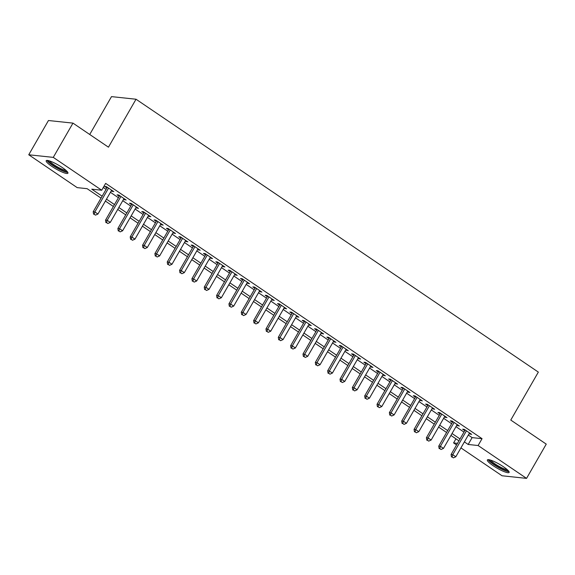 <?xml version="1.0" encoding="UTF-8"?>
<svg xmlns="http://www.w3.org/2000/svg" width="575" height="575" viewBox="0 0 575 575"><rect width="100%" height="100%" fill="white"/><g stroke="black" fill="none" stroke-linecap="round" stroke-linejoin="round"><path stroke-width="0.86" d="M62.222 167.505A12.535 2.271 29.9 0 1 67.922 173.204A12.535 2.271 29.9 0 1 51.887 166.405A12.535 2.271 29.9 0 1 46.187 160.705A12.535 2.271 29.9 0 1 62.222 167.505M503.42 466.742A12.535 2.271 29.9 0 1 509.112 472.442A12.535 2.271 29.9 0 1 493.077 465.642A12.535 2.271 29.9 0 1 487.377 459.942A12.535 2.271 29.9 0 1 503.42 466.742M89.729 134.493L111.507 96.622L136.031 99.231L538.344 372.097L510.772 420.059L546.25 444.123L526.549 478.378L502.033 475.769L460.927 447.896M456.579 444.942L453.589 442.923L457.506 443.332M455.946 438.826L453.589 442.923M101.042 198.116L87.127 188.679L77.187 187.623L28.75 154.776L53.274 157.377L101.71 190.232L91.77 189.175L102.142 196.204M53.274 157.377L72.968 123.122L48.451 120.52L28.75 154.776M111.255 190.871L113.807 191.655L106.397 186.638L104.743 186.458L106.9 187.924M123.596 199.245L126.148 200.028L118.737 195.004L117.084 194.832L119.241 196.298M135.937 207.618L138.489 208.402L131.078 203.377L129.425 203.198L131.582 204.664M148.278 215.984L150.83 216.768L143.419 211.744L141.766 211.571L143.923 213.037M160.619 224.358L163.171 225.141L155.76 220.117L154.107 219.938L156.263 221.404M172.96 232.724L175.512 233.507L168.101 228.483L166.448 228.311L168.604 229.777M185.301 241.097L187.853 241.881L180.442 236.857L178.789 236.684L180.945 238.143M197.642 249.464L200.193 250.247L192.783 245.23L191.13 245.051L193.286 246.517M209.983 257.837L212.534 258.621L205.124 253.597L203.471 253.424L205.627 254.883M222.324 266.203L224.875 266.987L217.472 261.97L215.812 261.79L217.968 263.257M234.665 274.577L237.216 275.36L229.813 270.336L228.153 270.164L230.309 271.63M247.006 282.95L249.557 283.734L242.154 278.71L240.494 278.53L242.65 279.996M259.347 291.317L261.898 292.1L254.495 287.076L252.835 286.903L254.998 288.37M271.688 299.69L274.239 300.473L266.836 295.449L265.176 295.27L267.339 296.736M284.028 308.056L286.58 308.84L279.177 303.816L277.517 303.643L279.68 305.109M296.369 316.43L298.921 317.213L291.518 312.189L289.857 312.017L292.021 313.476M308.71 324.796L311.262 325.579L303.859 320.562L302.198 320.383L304.362 321.849M321.051 333.169L323.603 333.953L316.2 328.929L314.539 328.756L316.703 330.215M333.392 341.543L335.944 342.319L328.541 337.302L326.88 337.123L329.044 338.589M345.733 349.909L348.285 350.692L340.882 345.668L339.221 345.496L341.385 346.962M358.074 358.283L360.626 359.066L353.223 354.042L351.562 353.862L353.726 355.328M370.415 366.649L372.967 367.432L365.563 362.408L363.903 362.236L366.067 363.702M382.756 375.022L385.308 375.806L377.904 370.782L376.244 370.602L378.408 372.068M395.097 383.388L397.648 384.172L390.245 379.148L388.585 378.975L390.748 380.442M407.438 391.762L409.989 392.545L402.586 387.521L400.926 387.349L403.089 388.808M419.779 400.128L422.33 400.912L414.927 395.895L413.267 395.715L415.43 397.181M432.12 408.502L434.671 409.285L427.268 404.261L425.608 404.088L427.771 405.548M444.461 416.875L447.012 417.651L439.609 412.634L437.949 412.455L440.112 413.921M456.802 425.241L459.353 426.025L451.95 421.001L450.29 420.828L452.453 422.294M468.316 435.045L472.111 437.618L482.051 438.675L105.649 183.382L101.71 190.232M103.299 187.472L106.08 189.355M110.429 192.309L118.421 197.728M122.77 200.675L130.762 206.094M135.111 209.048L143.103 214.468M147.452 217.415L155.444 222.834M159.792 225.788L167.785 231.208M172.133 234.154L180.126 239.581M184.474 242.528L192.467 247.947M196.815 250.901L204.808 256.321M209.156 259.268L217.149 264.687M221.497 267.641L229.49 273.06M233.838 276.007L241.831 281.427M246.179 284.381L254.172 289.8M258.52 292.747L266.512 298.166M270.861 301.12L278.853 306.54M283.202 309.494L291.194 314.913M295.543 317.86L303.535 323.279M307.884 326.233L315.876 331.653M320.225 334.6L328.217 340.019M332.566 342.973L340.558 348.393M344.907 351.339L352.899 356.759M357.248 359.713L365.24 365.132M369.588 368.079L377.581 373.498M381.929 376.452L389.922 381.872M394.27 384.826L402.263 390.245M406.611 393.192L414.604 398.612M418.952 401.566L426.945 406.985M431.293 409.932L439.286 415.351M443.634 418.305L451.627 423.725M455.975 426.672L463.967 432.091M469.143 433.615L471.694 434.398L464.291 429.374L462.631 429.194L464.794 430.661M72.968 123.122L108.452 147.186L136.031 99.231M482.051 438.675L478.113 445.524L526.549 478.378M464.377 441.895L468.172 444.468L478.113 445.524M106.49 199.158L114.483 204.578M118.831 207.525L126.823 212.951M131.172 215.898L139.164 221.318M143.513 224.272L151.505 229.691M155.854 232.638L163.846 238.057M168.195 241.011L176.187 246.431M180.536 249.377L188.528 254.797M192.877 257.751L200.869 263.17M205.217 266.117L213.21 271.537M217.558 274.491L225.551 279.91M229.899 282.857L237.892 288.283M242.24 291.23L250.233 296.65M254.581 299.604L262.574 305.023M266.922 307.97L274.915 313.389M279.263 316.343L287.256 321.763M291.604 324.71L299.597 330.129M303.945 333.083L311.938 338.502M316.286 341.449L324.278 346.869M328.627 349.823L336.619 355.242M340.968 358.196L348.96 363.616M353.309 366.562L361.301 371.982M365.65 374.936L373.642 380.355M377.991 383.302L385.983 388.722M390.332 391.676L398.324 397.095M402.673 400.042L410.665 405.461M415.013 408.415L423.006 413.835M427.354 416.782L435.347 422.201M439.695 425.155L447.688 430.574M452.036 433.528L460.029 438.948M458.929 440.853L450.944 435.433M446.588 432.486L438.603 427.067M434.247 424.113L426.262 418.693M421.906 415.747L413.921 410.327M409.565 407.373L401.58 401.954M397.224 399L389.232 393.58M384.883 390.633L376.891 385.214M372.543 382.26L364.55 376.841M360.202 373.894L352.209 368.474M347.861 365.52L339.868 360.101M335.52 357.154L327.527 351.735M323.179 348.781L315.186 343.361M310.838 340.414L302.845 334.988M298.497 332.041L290.504 326.622M286.156 323.668L278.163 318.248M273.815 315.301L265.822 309.882M261.474 306.928L253.482 301.508M249.133 298.562L241.141 293.142M236.792 290.188L228.8 284.769M224.451 281.822L216.459 276.402M212.11 273.448L204.118 268.029M199.769 265.082L191.777 259.656M187.428 256.709L179.436 251.289M175.088 248.335L167.095 242.916M162.747 239.969L154.754 234.55M150.406 231.596L142.413 226.176M138.065 223.229L130.072 217.81M125.724 214.856L117.731 209.437M113.383 206.49L105.39 201.07M472.111 437.618L468.172 444.468M470.429 433.536L470.041 434.218M458.088 425.169L457.7 425.852M445.747 416.796L445.352 417.479M433.406 408.43L433.011 409.105M421.065 400.056L420.67 400.739M408.724 391.683L408.329 392.366M396.383 383.317L395.988 383.999M384.043 374.943L383.647 375.626M371.702 366.577L371.306 367.26M359.361 358.203L358.965 358.886M347.02 349.837L346.624 350.52M334.679 341.464L334.283 342.147M322.338 333.098L321.942 333.773M309.997 324.724L309.602 325.407M297.656 316.351L297.261 317.033M285.315 307.984L284.92 308.667M272.974 299.611L272.579 300.294M260.633 291.245L260.238 291.928M248.292 282.871L247.897 283.554M235.951 274.505L235.556 275.181M223.61 266.132L223.215 266.814M211.269 257.765L210.874 258.441M198.928 249.392L198.533 250.075M186.588 241.018L186.192 241.701M174.247 232.652L173.851 233.335M161.906 224.279L161.51 224.962M149.565 215.912L149.169 216.595M137.224 207.539L136.828 208.222M124.883 199.173L124.487 199.848M112.542 190.799L112.147 191.482M465.182 429.978L451.08 454.502L452.741 454.681L466.447 430.84M452.144 457.039L453.38 457.872L452.144 457.039L452.741 454.681L455.824 456.773L469.538 432.932M451.08 454.502L451.483 456.967M453.38 457.872L455.824 456.773M508.207 470.602A10.846 1.962 29.9 0 1 494.407 464.622A10.846 1.962 29.9 0 1 489.433 459.806M490.727 460.165A10.048 1.818 -150.1 0 0 495.132 463.975A10.048 1.818 -150.1 0 0 507.243 469.66M488.175 459.641A12.456 2.257 -150.1 0 0 493.738 464.55A12.456 2.257 -150.1 0 0 508.976 471.601M67.009 171.364A10.846 1.962 29.9 0 1 57.047 167.763A10.846 1.962 29.9 0 1 48.235 160.727A10.846 1.962 29.9 0 1 48.235 160.569M49.536 160.928A10.048 1.818 -150.1 0 0 57.169 166.75A10.048 1.818 -150.1 0 0 66.046 170.423M46.985 160.403A12.456 2.257 -150.1 0 0 56.558 167.814A12.456 2.257 -150.1 0 0 67.785 172.363M452.841 421.612L438.739 446.135L440.4 446.308L454.106 422.467M439.803 448.665L441.039 449.506L439.803 448.665L440.4 446.308L443.483 448.399L457.197 424.558M438.739 446.135L439.142 448.593M441.039 449.506L443.483 448.399M440.5 413.238L426.398 437.762L428.059 437.942L441.765 414.101M427.462 440.299L428.698 441.133L427.462 440.299L428.059 437.942L431.142 440.033L444.856 416.192M426.398 437.762L426.801 440.227M428.698 441.133L431.142 440.033M428.159 404.872L414.058 429.396L415.718 429.568L429.424 405.727M415.121 431.926L416.357 432.759L415.121 431.926L415.718 429.568L418.801 431.66L432.515 407.819M414.058 429.396L414.46 431.854M416.357 432.759L418.801 431.66M415.818 396.498L401.717 421.022L403.377 421.202L417.083 397.354M402.78 423.552L404.017 424.393L402.78 423.552L403.377 421.202L406.46 423.293L420.174 399.452M401.717 421.022L402.119 423.488M404.017 424.393L406.46 423.293M403.478 388.125L389.376 412.656L391.036 412.828L404.743 388.988M390.439 415.186L391.676 416.02L390.439 415.186L391.036 412.828L394.119 414.92L407.826 391.079M389.376 412.656L389.778 415.114M391.676 416.02L394.119 414.92M391.137 379.759L377.035 404.283L378.695 404.455L392.402 380.614M378.098 406.812L379.335 407.653L378.098 406.812L378.695 404.455L381.778 406.554L395.485 382.706M377.035 404.283L377.437 406.741M379.335 407.653L381.778 406.554M378.796 371.385L364.694 395.909L366.354 396.089L380.061 372.248M365.757 398.446L366.994 399.28L365.757 398.446L366.354 396.089L369.438 398.18L383.144 374.339M364.694 395.909L365.096 398.374M366.994 399.28L369.438 398.18M366.455 363.019L352.353 387.543L354.013 387.715L367.72 363.874M353.417 390.073L354.653 390.914L353.417 390.073L354.013 387.715L357.097 389.807L370.803 365.966M352.353 387.543L352.755 390.001M354.653 390.914L357.097 389.807M354.114 354.646L340.012 379.169L341.672 379.349L355.379 355.508M341.076 381.707L342.312 382.54L341.076 381.707L341.672 379.349L344.756 381.441L358.462 357.6M340.012 379.169L340.414 381.635M342.312 382.54L344.756 381.441M341.773 346.279L327.671 370.803L329.331 370.976L343.038 347.135M328.735 373.333L329.971 374.167L328.735 373.333L329.331 370.976L332.415 373.067L346.121 349.226M327.671 370.803L328.073 373.261M329.971 374.167L332.415 373.067M329.432 337.906L315.33 362.43L316.99 362.609L330.697 338.768M316.394 364.96L317.63 365.801L316.394 364.96L316.99 362.609L320.074 364.701L333.78 340.86M315.33 362.43L315.732 364.895M317.63 365.801L320.074 364.701M317.091 329.54L302.989 354.063L304.649 354.236L318.356 330.395M304.053 356.593L305.282 357.427L304.053 356.593L304.649 354.236L307.733 356.327L321.439 332.487M302.989 354.063L303.392 356.522M305.282 357.427L307.733 356.327M304.75 321.166L290.648 345.69L292.308 345.87L306.015 322.022M291.712 348.22L292.941 349.061L291.712 348.22L292.308 345.87L295.392 347.961L309.098 324.12M290.648 345.69L291.051 348.155M292.941 349.061L295.392 347.961M292.409 312.793L278.307 337.317L279.967 337.496L293.674 313.655M279.371 339.854L280.6 340.688L279.371 339.854L279.967 337.496L283.051 339.588L296.757 315.747M278.307 337.317L278.71 339.782M280.6 340.688L283.051 339.588M280.068 304.427L265.966 328.95L267.627 329.123L281.333 305.282M267.03 331.48L268.259 332.321L267.03 331.48L267.627 329.123L270.71 331.222L284.417 307.373M265.966 328.95L266.369 331.408M268.259 332.321L270.71 331.222M267.727 296.053L253.625 320.577L255.286 320.757L268.992 296.916M254.689 323.114L255.918 323.948L254.689 323.114L255.286 320.757L258.369 322.848L272.076 299.007M253.625 320.577L254.028 323.042M255.918 323.948L258.369 322.848M255.386 287.687L241.284 312.211L242.945 312.383L256.651 288.542M242.348 314.741L243.577 315.582L242.348 314.741L242.945 312.383L246.028 314.475L259.735 290.634M241.284 312.211L241.68 314.669M243.577 315.582L246.028 314.475M243.045 279.313L228.943 303.837L230.604 304.017L244.31 280.176M230.007 306.374L231.236 307.208L230.007 306.374L230.604 304.017L233.687 306.108L247.394 282.268M228.943 303.837L229.339 306.303M231.236 307.208L233.687 306.108M230.704 270.947L216.603 295.471L218.263 295.643L231.969 271.803M217.666 298.001L218.895 298.835L217.666 298.001L218.263 295.643L221.346 297.735L235.053 273.894M216.603 295.471L216.998 297.929M218.895 298.835L221.346 297.735M218.363 262.574L204.262 287.098L205.922 287.277L219.628 263.429M205.325 289.627L206.554 290.468L205.325 289.627L205.922 287.277L209.005 289.369L222.712 265.528M204.262 287.098L204.657 289.563M206.554 290.468L209.005 289.369M206.022 254.208L191.921 278.731L193.581 278.904L207.287 255.063M192.984 281.261L194.213 282.095L192.984 281.261L193.581 278.904L196.664 280.995L210.371 257.154M191.921 278.731L192.316 281.189M194.213 282.095L196.664 280.995M193.682 245.834L179.58 270.358L181.24 270.537L194.947 246.689M180.643 272.888L181.873 273.729L180.643 272.888L181.24 270.537L184.323 272.629L198.03 248.788M179.58 270.358L179.975 272.823M181.873 273.729L184.323 272.629M181.341 237.461L167.239 261.984L168.892 262.164L182.606 238.323M168.303 264.522L169.532 265.355L168.303 264.522L168.892 262.164L171.982 264.256L185.689 240.415M167.239 261.984L167.634 264.45M169.532 265.355L171.982 264.256M169 229.094L154.898 253.618L156.551 253.791L170.265 229.95M155.962 256.148L157.191 256.989L155.962 256.148L156.551 253.791L159.642 255.889L173.348 232.041M154.898 253.618L155.293 256.076M157.191 256.989L159.642 255.889M156.659 220.721L142.557 245.245L144.21 245.424L157.924 221.583M143.621 247.782L144.85 248.616L143.621 247.782L144.21 245.424L147.301 247.516L161.007 223.675M142.557 245.245L142.952 247.71M144.85 248.616L147.301 247.516M144.318 212.355L130.216 236.878L131.869 237.051L145.583 213.21M131.28 239.408L132.509 240.249L131.28 239.408L131.869 237.051L134.96 239.143L148.666 215.302M130.216 236.878L130.611 239.337M132.509 240.249L134.96 239.143M131.977 203.981L117.875 228.505L119.528 228.685L133.242 204.844M118.939 231.042L120.168 231.876L118.939 231.042L119.528 228.685L122.619 230.776L136.325 206.935M117.875 228.505L118.27 230.97M120.168 231.876L122.619 230.776M119.636 195.615L105.534 220.139L107.187 220.311L120.901 196.47M106.598 222.669L107.827 223.502L106.598 222.669L107.187 220.311L110.278 222.403L123.984 198.562M105.534 220.139L105.929 222.597M107.827 223.502L110.278 222.403M107.295 187.242L93.193 211.765L94.846 211.945L108.56 188.097M94.25 214.295L95.486 215.136L94.25 214.295L94.846 211.945L97.937 214.037L111.643 190.196M93.193 211.765L93.588 214.231M95.486 215.136L97.937 214.037"/></g></svg>
